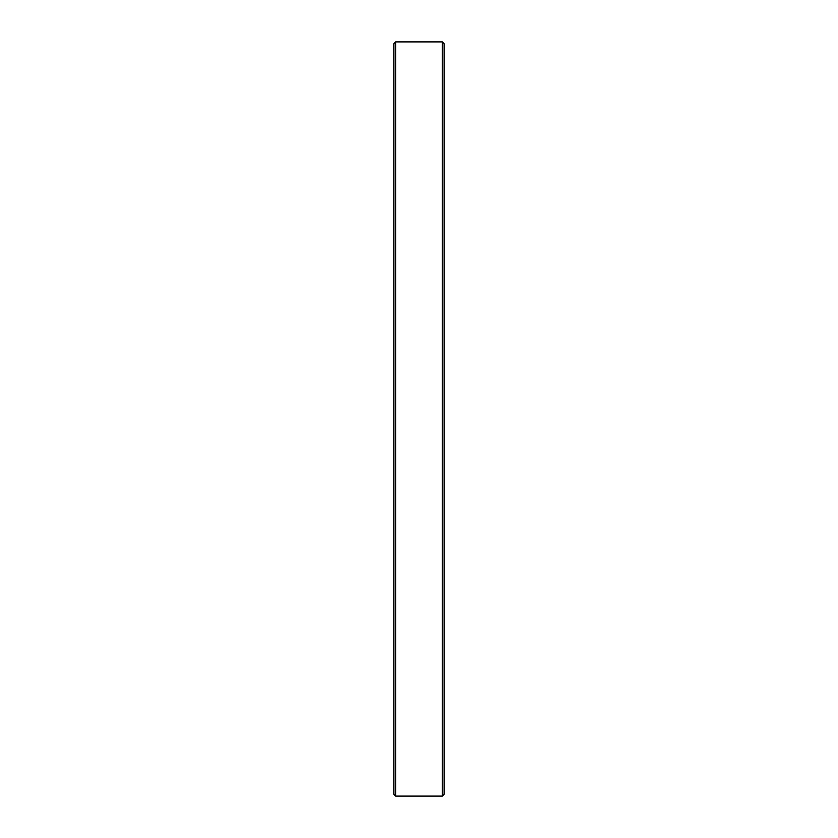 <?xml version="1.0" encoding="UTF-8"?>
<svg xmlns="http://www.w3.org/2000/svg" width="838" height="838" viewBox="0 0 838 838"><rect width="100%" height="100%" fill="white"/><g stroke="black" fill="none" stroke-linecap="round" stroke-linejoin="round"><path stroke-width="1.26" d="M442.349 419L442.349 41.9L395.651 41.9L395.651 796.1L442.349 796.1L442.349 419M395.651 796.1L393.86 794.309L393.86 43.691L395.651 41.9M442.349 41.9L444.14 43.691L444.14 794.309L442.349 796.1"/></g></svg>
